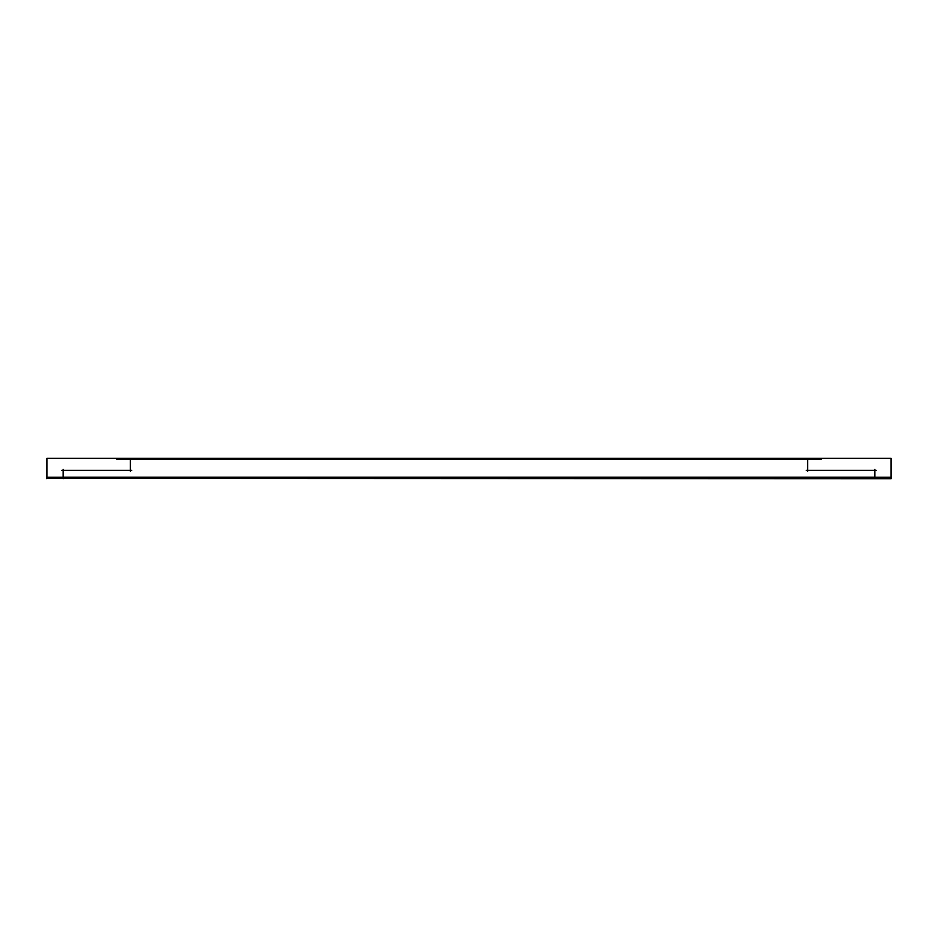 <?xml version="1.0" encoding="UTF-8"?>
<svg xmlns="http://www.w3.org/2000/svg" width="938" height="938" viewBox="0 0 938 938"><rect width="100%" height="100%" fill="white"/><g stroke="black" fill="none" stroke-linecap="round" stroke-linejoin="round"><path stroke-width="1.41" d="M874.861 470.36L807.618 470.36L874.861 470.36M807.618 459.292L130.382 459.292L807.618 459.292M63.139 470.36L130.382 470.36L63.139 470.36M46.9 478.392L891.1 478.708L891.1 476.316M63.139 478.708L63.139 476.187M46.9 478.708L46.9 476.316M874.861 478.708L874.861 476.187M874.861 469.328L874.861 478.134M876.209 470.348L806.27 470.348M46.9 458.319L891.1 458.319L891.1 478.181L46.9 478.181L46.9 458.319M63.139 469.328L63.139 478.134M61.791 470.348L131.73 470.348M807.618 458.412L807.618 471.286M821.16 459.292L116.84 459.292M130.382 458.412L130.382 471.286M874.861 477.208L63.139 477.208L874.861 477.208M46.9 477.266L891.1 477.266"/></g></svg>
